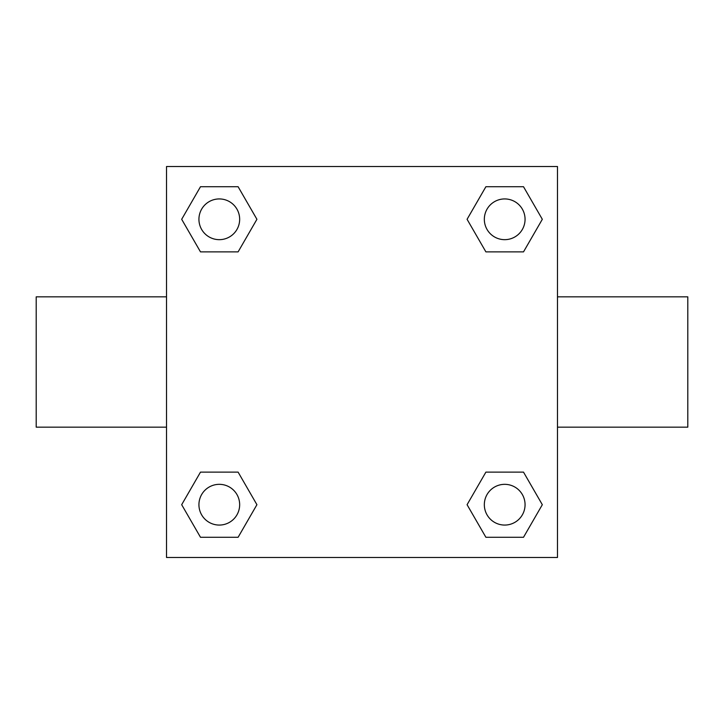 <?xml version="1.0" encoding="UTF-8"?>
<svg xmlns="http://www.w3.org/2000/svg" width="724" height="724" viewBox="0 0 724 724"><rect width="100%" height="100%" fill="white"/><g stroke="black" fill="none" stroke-linecap="round" stroke-linejoin="round"><path stroke-width="1.09" d="M238.106 251.88L200.494 251.88L181.679 219.3L200.494 186.72L238.106 186.72L256.92 219.3L238.106 251.88L200.494 251.88L225.635 251.88M225.635 472.12L238.106 472.12L256.92 504.7L238.106 537.28L200.494 537.28L181.679 504.7L200.494 472.12L238.106 472.12M498.365 251.88L485.894 251.88L467.08 219.3L485.894 186.72L523.506 186.72L542.321 219.3L523.506 251.88L485.894 251.88M485.894 472.12L523.506 472.12L542.321 504.7L523.506 537.28L485.894 537.28L467.08 504.7L485.894 472.12L523.506 472.12L498.365 472.12M557.48 427.16L687.8 427.16L687.8 296.84L557.48 296.84M166.52 296.84L36.2 296.84L36.2 427.16L166.52 427.16M166.52 166.52L557.48 166.52L557.48 557.48L166.52 557.48L166.52 166.52M523.506 537.28L485.894 537.28L523.506 537.28M525.063 504.7A20.363 20.363 0 0 0 494.519 487.062A20.363 20.363 0 0 0 494.519 522.339A20.363 20.363 0 0 0 525.063 504.7M238.106 537.28L200.494 537.28L238.106 537.28M239.662 504.7A20.363 20.363 0 0 0 209.118 487.062A20.363 20.363 0 0 0 209.118 522.339A20.363 20.363 0 0 0 239.662 504.7M485.894 186.72L523.506 186.72L485.894 186.72M525.063 219.3A20.363 20.363 0 0 0 494.519 201.661A20.363 20.363 0 0 0 494.519 236.938A20.363 20.363 0 0 0 525.063 219.3M200.494 186.72L238.106 186.72L200.494 186.72M239.662 219.3A20.363 20.363 0 0 0 209.118 201.661A20.363 20.363 0 0 0 209.118 236.938A20.363 20.363 0 0 0 239.662 219.3"/></g></svg>
